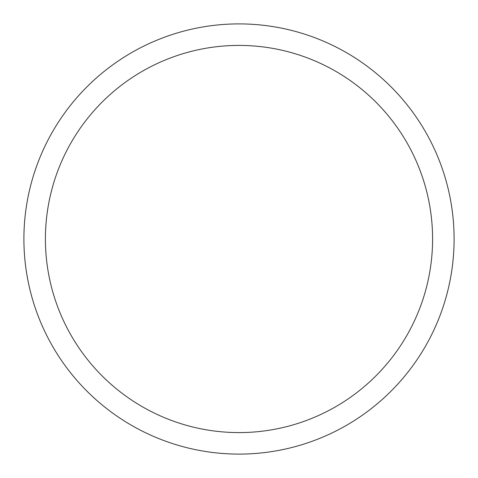 <?xml version="1.0" encoding="UTF-8"?>
<svg xmlns="http://www.w3.org/2000/svg" width="478" height="478" viewBox="0 0 478 478"><rect width="100%" height="100%" fill="white"/><g stroke="black" fill="none" stroke-linecap="round" stroke-linejoin="round"><path stroke-width="0.72" d="M239 23.9A215.1 215.1 0 0 1 454.1 239A215.1 215.1 0 0 1 239 454.1A215.1 215.1 0 0 1 23.9 239A215.1 215.1 0 0 1 239 23.9M239 45.41A193.59 193.59 0 0 1 432.59 239A193.59 193.59 0 0 1 239 432.59A193.59 193.59 0 0 1 45.41 239A193.59 193.59 0 0 1 239 45.41"/></g></svg>
